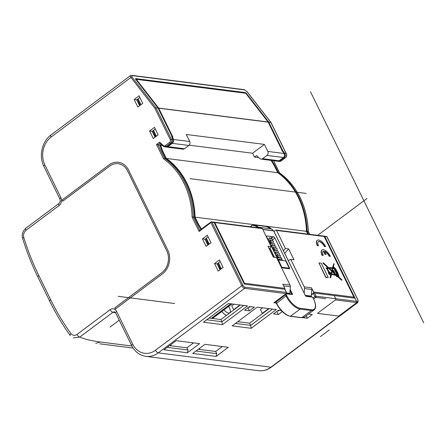 <?xml version="1.0" encoding="UTF-8"?>
<svg xmlns="http://www.w3.org/2000/svg" width="446" height="446" viewBox="0 0 446 446"><rect width="100%" height="100%" fill="white"/><g stroke="black" fill="none" stroke-linecap="round" stroke-linejoin="round"><path stroke-width="0.67" d="M171.537 137L172.719 136.749L158.737 108.216A0.864 0.714 -82.8 0 0 158.653 108.077L136.314 79.338L162.06 82.61L245.74 93.253L268.079 121.992A0.864 0.379 -37.9 0 1 268.23 122.065A0.864 0.379 -37.9 0 1 268.263 122.159M281.933 151.038L282.145 150.67L281.933 151.038L282.145 150.67L268.169 122.132A0.864 0.714 97.2 0 0 268.079 121.992L158.653 108.077A0.864 0.379 142.1 0 0 158.135 108.216M258.875 157.655L254.493 157.098L252.592 153.223L264.4 144.404L267.84 151.428A2.882 2.381 -82.8 0 1 266.953 155.398L283.5 157.499C284.71 156.412 284.927 155.08 284.163 153.502L283.885 153.848L284.163 153.502L282.145 150.67M172.719 136.749A23.376 10.319 53.2 0 0 173.399 139.42C173.84 140.986 173.466 142.296 172.29 143.361L188.836 145.463A2.882 2.381 97.2 0 0 189.723 141.494L186.283 134.469L264.4 144.404M266.953 155.398L262.571 158.676A2.882 2.381 -82.8 0 1 261.022 159.11L277.579 161.212L279.118 160.777L262.571 158.676M254.493 157.098L256.561 155.554L259.884 158.575A2.882 2.381 -82.8 0 0 261.022 159.11M162.277 145.374L160.716 145.173L161.458 144.627M252.592 153.223L189.176 145.162M277.836 172.702L166.308 158.436L163.476 152.655A22.188 9.795 53.2 0 1 160.906 145.563L160.114 145.061M159.729 145.82L160.906 145.563M165.906 158.525L166.308 158.436A74.917 61.827 -82.8 0 1 195.075 217.163L306.441 231.323L307.79 234.078M194.495 217.208L195.075 217.163L197.907 222.939A22.188 9.795 53.2 0 0 201.497 229.01M306.218 231.669L306.441 231.323L306.218 231.669M221.327 268.771L218.462 262.917A1.438 0.507 -26.1 0 0 217.96 263.597L220.514 269.378M208.137 236.882L205.021 239.212L202.439 238.883L206.113 246.393L211.003 242.741L207.329 235.232L202.439 238.883L206.113 246.393L211.003 242.741L207.329 235.232L202.439 238.883L205.021 239.212L208.137 236.882L206.359 238.214A1.438 0.507 -26.1 0 0 205.857 238.894L208.416 244.676M271.213 246.671L267.985 246.259L273.326 257.158L276.553 257.571L290.034 285.094L282.775 284.169L284.832 288.372L244.48 283.243L214.76 222.576A0.864 0.714 -82.8 0 0 214.247 222.18L261.863 228.235A0.864 0.714 97.2 0 1 262.376 228.631L271.213 246.671L269.25 248.846M239.976 304.958L234.245 309.24A0.864 0.714 -82.8 0 1 233.269 308.978L231.725 305.828L233.927 304.189M304.205 293.106L304.546 288.568L311.81 289.493A2.882 2.381 97.2 0 0 311.503 287.821L313.56 292.024A0.864 0.714 -82.8 0 1 313.298 293.217L311.42 294.616L311.308 296.099A2.882 2.381 97.2 0 1 311.197 296.768M268.626 308.599L262.276 313.348L262.733 313.404M262.276 313.348L260.375 309.474L262.571 307.829M284.832 288.372A0.864 0.714 97.2 0 1 284.81 289.276M290.034 285.094A2.882 2.381 97.2 0 1 290.34 286.761L289.844 293.373A2.882 2.381 97.2 0 1 289.727 294.042M283.422 250.685L285.418 248.478L276.576 230.437A0.864 0.714 -82.8 0 0 275.6 230.169L273.972 231.39M285.418 248.478L288.646 248.89L293.986 259.784L290.759 259.377L304.239 286.901A2.882 2.381 -82.8 0 1 304.546 288.568M317.178 240.383A7.203 3.178 53.2 0 0 317.073 240.455A7.203 3.178 53.2 0 0 317.351 245.713L318.528 245.685A5.475 2.42 -126.8 0 1 318.316 241.687A5.475 2.42 -126.8 0 1 324.66 246.465L325.625 246.588A7.203 3.178 53.2 0 0 317.279 240.305A7.203 3.178 53.2 0 0 317.558 245.562L318.528 245.685M325.625 246.588L324.454 246.616A5.475 2.42 53.2 0 0 318.215 241.771M321.928 250.072A7.203 3.178 53.2 0 0 321.817 250.145A7.203 3.178 53.2 0 0 322.096 255.402L323.272 255.368A5.475 2.42 -126.8 0 1 323.06 251.377A5.475 2.42 -126.8 0 1 323.629 251.154L325.14 254.248L326.11 254.371L324.599 251.276A5.475 2.42 -126.8 0 1 329.404 256.149L330.375 256.272A7.203 3.178 53.2 0 0 322.029 249.989A7.203 3.178 53.2 0 0 322.302 255.246L323.272 255.368M326.11 254.371L324.933 254.398L323.422 251.31A5.475 2.42 53.2 0 0 322.965 251.46M330.375 256.272L329.198 256.305A5.475 2.42 53.2 0 0 324.738 251.566M318.912 262.917L325.736 277.418L328.273 277.563L321.248 263.212L318.912 262.917L325.942 277.267L328.273 277.563M323.194 262.666L328.256 267.678L326.177 267.845L326.611 268.732L327.225 268.81L328.724 271.865A1.817 0.803 53.2 0 0 329.193 273.805A1.817 0.803 53.2 0 0 330.91 274.769A1.817 0.803 53.2 0 0 330.949 274.73L330.252 277.49L330.642 277.841L331.54 274.218L336.223 275.316L336.769 276.431L337.789 276.431L342.032 280.032L338.062 276.119A0.769 0.34 53.2 0 0 338.876 276.654A0.769 0.34 53.2 0 0 338.687 275.829L338.046 273.353L335.643 268.799L333.898 267.082L333.441 267.02L333.775 267.706L333.145 267.706L334.099 263.837L333.725 263.787L332.733 267.7L328.63 267.678L323.194 262.666L322.91 263.112L327.877 267.672M326.177 267.845L326.405 268.888L327.018 268.966L328.512 272.021A1.817 0.803 53.2 0 0 328.986 273.961A1.817 0.803 53.2 0 0 330.703 274.92A1.817 0.803 53.2 0 0 330.742 274.887L330.865 274.797M330.742 274.892L330.046 277.646L330.642 277.841M331.49 274.413L336.016 275.472L336.563 276.587L337.856 276.57M337.694 276.693L341.446 280.138L342.032 280.032M333.262 267.232L333.491 267.706M333.725 263.787L332.565 267.7M337.89 275.511L337.533 273.292L337.94 275.338L335.136 269.607L335.676 269.674L337.533 273.292M335.23 269.802L335.676 269.674M336.173 271.084L335.47 269.83M336.206 270.906L337.321 273.443M336.557 275.461L337.076 276.085M333.062 270.46L334.221 272.835L332.315 271.073L333.034 268.163L334.009 268.169L337.477 275.243L336.429 274.87L335.018 273.565L333.68 270.544L332.855 270.616L333.708 272.361M332.995 268.319L333.803 268.325L337.048 274.948M329.31 268.302L332.409 268.319L331.824 270.622M327.269 268.297L328.557 268.302L331.685 271.174L331.043 273.71M332.175 271.625L335.621 274.786M330.224 274.067A0.892 0.396 53.2 0 0 330.218 273.816A0.641 0.284 53.2 0 0 330.124 273.247A0.641 0.284 53.2 0 0 329.561 272.774A0.641 0.284 53.2 0 0 329.438 272.801A0.641 0.284 53.2 0 0 329.522 273.376A0.641 0.284 53.2 0 0 330.085 273.85A0.641 0.284 53.2 0 0 330.207 273.827L330.001 273.978A0.641 0.284 53.2 0 0 330.057 273.872M288.646 248.89L284.687 253.272M290.759 259.377L288.244 260.531M311.81 289.493L311.42 294.616M335.035 268.715L334.4 268.107L335.035 268.715M337.438 272.891L336.685 271.358L337.438 272.891M337.377 276.124L336.847 276.057L336.462 275.271L336.992 275.338L337.377 276.124M334.595 273.125L333.508 270.906L334.595 273.125M331.958 270.75L329.142 268.146L332.616 268.163L331.958 270.75M331.2 273.744L330.949 273.688A1.817 0.803 53.2 0 0 328.975 271.781L327.191 268.141L328.763 268.146L331.891 271.017L331.2 273.744M331.629 273.844L332.248 271.346L336.028 274.82L331.629 273.844M330.191 274.061A0.892 0.396 -126.8 0 1 329.404 273.398A0.892 0.396 -126.8 0 1 329.287 272.595A0.892 0.396 -126.8 0 1 329.455 272.562A0.892 0.396 -126.8 0 1 330.241 273.225A0.892 0.396 -126.8 0 1 330.358 274.028A0.892 0.396 -126.8 0 1 330.191 274.061M279.352 310.327L278.873 310.684A1.444 1.193 97.2 0 1 278.092 310.901L277.596 310.84M250.379 306.642L249.899 306.999A1.444 1.193 97.2 0 1 249.124 307.216L248.706 307.166M278.176 260.219L278.455 260.007L281.855 267.394M282.017 267.277L289.276 268.197L288.629 268.682M278.455 260.007L285.719 260.932L289.276 268.197M218.462 262.917L220.24 261.59L217.124 263.915L219.99 269.769L217.124 263.915L214.537 263.586L218.217 271.096L223.106 267.444L219.426 259.934L214.537 263.586L218.217 271.096L223.106 267.444L219.426 259.934L214.537 263.586L217.124 263.915L220.24 261.585M139.854 97.507L136.738 99.832L134.157 99.503L137.836 107.012L142.726 103.361L139.046 95.851L134.157 99.503L137.836 107.012L142.726 103.361L139.046 95.851L134.157 99.503L136.738 99.832L139.854 97.507L138.076 98.839A1.438 0.507 -26.1 0 0 137.574 99.514L140.133 105.295M155.28 128.994L153.502 130.321A1.438 0.507 -26.1 0 0 153 131.001L155.559 136.783M188.836 145.463L184.454 148.741A2.882 2.381 97.2 0 1 182.905 149.176L166.302 147.063M184.454 148.741L167.902 146.634L166.386 147.074M189.723 141.494L172.697 139.397M335.76 298.708A0.864 0.307 153.9 0 0 335.754 298.708L334.21 295.559L314.519 293.055A0.864 0.307 -26.1 0 0 313.415 293.457L311.397 294.968L313.415 293.457L314.96 296.607L313.103 297.989L314.96 296.607A0.864 0.379 -126.8 0 0 315.796 297.393A0.864 0.714 97.2 0 0 316.063 296.205A0.864 0.714 97.2 0 1 315.796 297.393L325.803 298.669L315.796 297.393A0.864 0.379 -126.8 0 1 314.96 296.607A0.864 0.307 153.9 0 1 316.063 296.205L335.754 298.708A0.864 0.714 97.2 0 1 335.487 299.902L357.279 302.672A0.864 0.714 -82.8 0 0 357.452 302.494L357.737 301.479L356.571 301.357L324.839 236.57L355.033 298.207L314.519 293.055L316.063 296.205A0.864 0.307 153.9 0 0 314.96 296.607L313.415 293.457A0.864 0.307 -26.1 0 1 314.519 293.055L316.063 296.205L357.748 301.507L357.452 302.494A0.864 0.714 -82.8 0 1 357.279 302.672A2.882 1.271 53.2 0 0 357.815 302.555A2.882 1.271 53.2 0 1 357.279 302.672L270.912 367.197A2.882 1.271 53.2 0 0 271.452 367.08A2.882 1.271 53.2 0 1 270.912 367.197A23.053 19.022 97.2 0 1 258.513 370.687L145.859 356.36A23.053 19.022 -82.8 0 0 158.258 352.87L244.62 288.345A2.882 1.271 53.2 0 1 241.821 285.719A2.882 1.271 53.2 0 0 244.62 288.345A0.864 0.714 97.2 0 0 244.887 287.152A2.018 0.892 53.2 0 1 242.925 285.312A0.864 0.307 153.9 0 0 241.821 285.719L155.459 350.244A2.882 1.271 53.2 0 0 158.258 352.87L244.62 288.345L286.098 293.619A0.864 0.379 53.2 0 0 286.26 293.585A0.864 0.379 53.2 0 1 286.098 293.619L273.883 302.75L276.158 303.04L273.883 302.75L286.098 293.619A0.864 0.714 -82.8 0 0 286.365 292.425L284.821 289.281L244.798 284.191A0.864 0.379 -126.8 0 1 243.956 283.4L214.113 222.493L212.017 222.225L242.925 285.312A2.018 0.892 53.2 0 0 244.887 287.152L286.365 292.425L284.821 289.281L244.798 284.191A0.864 0.379 -126.8 0 1 243.956 283.4L214.113 222.493A0.864 0.714 97.2 0 0 213.606 222.097A0.864 0.714 97.2 0 1 214.113 222.493L212.017 222.225L242.925 285.312A0.864 0.307 153.9 0 0 241.821 285.719L210.913 222.626L199.106 231.446L199.858 230.32L199.106 231.446L210.913 222.626A0.864 0.307 -26.1 0 1 212.017 222.225A0.864 0.714 -82.8 0 0 211.042 221.963A0.864 0.379 53.2 0 0 210.88 221.996A0.864 0.379 53.2 0 0 210.913 222.626A0.864 0.307 -26.1 0 1 212.017 222.225A0.864 0.714 -82.8 0 0 211.042 221.963A0.864 0.379 53.2 0 0 210.88 221.996A0.864 0.379 53.2 0 0 210.913 222.626L241.821 285.719L155.459 350.244A2.882 1.271 53.2 0 0 158.258 352.87L270.912 367.197A23.053 19.022 97.2 0 1 258.513 370.687L145.859 356.36C139.57 355.367 134.843 351.777 131.681 345.594A2.882 1.015 153.9 0 1 132.652 344.122A20.17 16.647 -82.8 0 0 155.459 350.244A20.17 16.647 -82.8 0 1 132.652 344.122A2.882 1.015 153.9 0 0 131.681 345.594L115.665 312.897A2.882 1.015 153.9 0 1 116.635 311.425L132.652 344.122L116.635 311.425A2.882 1.015 153.9 0 0 115.665 312.897L114.471 311.865A2.882 2.381 97.2 0 0 112.922 312.306A2.882 1.271 53.2 0 1 110.123 309.675A5.765 4.755 97.2 0 1 116.635 311.425A5.765 4.755 97.2 0 0 110.123 309.675A2.882 1.271 53.2 0 0 112.922 312.306L79.795 337.053A2.882 1.271 53.2 0 1 76.996 334.428L110.123 309.675L76.996 334.428C74.649 335.894 72.609 335.587 70.881 333.513C63.26 322.943 56.497 311.609 50.588 299.511L49.612 300.983L37.793 276.855L38.763 275.383C32.831 263.302 27.842 250.641 23.794 237.4C23.047 234.825 23.777 232.45 25.98 230.287C23.777 232.45 23.047 234.825 23.794 237.4C27.842 250.641 32.831 263.302 38.763 275.383L50.588 299.511L49.612 300.983C55.588 313.226 62.44 324.699 70.156 335.403C62.44 324.699 55.588 313.226 49.612 300.983L37.793 276.855L38.763 275.383L50.588 299.511C56.497 311.609 63.26 322.943 70.881 333.513C69.989 334.517 69.832 335.208 70.401 335.598C69.832 335.208 69.989 334.517 70.881 333.513C72.609 335.587 74.649 335.894 76.996 334.428A2.882 1.271 53.2 0 0 79.795 337.053C84.3 339.072 91.157 340.722 100.383 342.01C91.157 340.722 84.3 339.072 79.795 337.053L73.384 337.957L79.795 337.053L112.922 312.306L115.514 312.635L112.922 312.306A2.882 2.381 97.2 0 1 114.471 311.865L115.665 312.897L131.681 345.594C134.843 351.777 139.57 355.367 145.859 356.36A23.053 19.022 -82.8 0 0 158.258 352.87L270.912 367.197L357.279 302.672L356.794 302.611L338.776 316.069L317.468 313.36L335.487 299.902A0.864 0.379 53.2 0 0 335.648 299.863M115.453 309.006L162.461 273.877A17.288 14.266 -82.8 0 0 167.768 250.061L128.615 170.143A17.288 14.266 -82.8 0 0 118.374 162.277A17.288 14.266 -82.8 0 0 109.075 164.892L62.061 200.02L62.652 201.23L109.666 166.107A15.85 13.079 -82.8 0 1 118.19 163.704A15.85 13.079 -82.8 0 0 109.666 166.107L62.652 201.23L62.061 200.02L62.674 201.213L62.089 200.025L109.103 164.897L62.061 200.02L109.103 164.897A17.288 14.266 -82.8 0 1 118.391 162.277A17.288 14.266 -82.8 0 0 109.075 164.892L109.103 164.897A17.288 14.266 -82.8 0 1 118.391 162.277A17.288 14.266 -82.8 0 1 128.615 170.143L167.768 250.061A17.288 14.266 -82.8 0 1 162.461 273.877L115.453 309.006L114.856 307.796L115.475 308.989L114.89 307.796L161.904 272.673L114.856 307.796L115.453 309.006M127.584 170.913A15.85 13.079 -82.8 0 0 118.19 163.704A15.85 13.079 -82.8 0 1 127.584 170.913L166.765 250.842A15.85 13.079 97.2 0 1 161.904 272.673A15.85 13.079 97.2 0 0 166.765 250.842L127.612 170.918A15.85 13.079 97.2 0 0 118.223 163.71A15.85 13.079 97.2 0 1 127.612 170.918L166.737 250.836L127.584 170.913M161.87 272.668A15.85 13.079 -82.8 0 0 166.737 250.836L166.737 250.836A15.85 13.079 -82.8 0 1 161.87 272.668L114.856 307.796L161.87 272.668M158.146 134.843L154.472 127.339L149.583 130.99L153.257 138.5L158.146 134.843L154.472 127.339L149.583 130.99L152.164 131.319L155.03 137.173L152.164 131.319L155.28 128.989L152.164 131.319L149.583 130.99L153.257 138.5L158.146 134.843M158.057 108.06L135.606 79.176L135.606 78.608L245.356 92.567L246.326 93.253L268.776 122.137L271.034 122.499L246.861 91.508A0.864 0.379 -37.9 0 1 247.012 91.581L271.017 122.472L247.012 91.581A0.864 0.379 -37.9 0 0 246.861 91.508L244.592 89.897L189.879 82.939L131.932 75.575L131.944 76.896L131.932 75.575A0.864 0.714 97.2 0 0 131.509 75.318L131.509 75.318A0.864 0.714 97.2 0 1 131.932 75.575L244.592 89.897A0.864 0.714 -82.8 0 0 244.168 89.646L247.012 91.581L244.168 89.646A0.864 0.714 -82.8 0 1 244.592 89.897L246.861 91.508L270.873 122.405L286.237 153.77A2.882 2.381 97.2 0 1 285.356 157.739A0.864 0.379 53.2 0 0 285.518 157.706C286.689 156.652 286.984 155.364 286.393 153.853L271.034 122.499L286.393 153.853A0.864 0.307 -26.1 0 0 286.237 153.77L284.888 153.597C285.613 157.55 285.947 154.372 284.225 157.594C285.947 154.372 285.613 157.55 284.888 153.597L282.597 150.352L268.776 122.137L270.873 122.405L286.237 153.77A2.882 2.381 97.2 0 1 285.356 157.739A0.864 0.379 53.2 0 0 285.518 157.706C286.689 156.652 286.984 155.364 286.393 153.853A0.864 0.307 -26.1 0 0 286.237 153.77L284.888 153.597L282.597 150.352L268.776 122.137L246.326 93.253L245.356 92.567L135.45 78.635L158.057 108.06L171.877 136.275L158.057 108.06L155.955 107.793L154.89 108.272L130.923 77.437C130.115 76.115 130.154 75.452 131.046 75.452C130.154 75.452 130.115 76.115 130.923 77.437L51.05 137.117A20.17 16.647 -82.8 0 0 44.856 164.903L60.873 197.6A5.765 4.755 97.2 0 1 59.106 205.539L25.98 230.287A2.882 1.271 53.2 0 1 25.868 228.185L25.868 228.185A2.882 1.271 53.2 0 0 25.98 230.287L59.106 205.539A2.882 1.271 -126.8 0 1 58.995 203.432L25.868 228.185C22.568 231.318 21.497 234.741 22.651 238.443C26.743 251.834 31.789 264.64 37.793 276.855C31.789 264.64 26.743 251.834 22.651 238.443L22.651 238.443C21.497 234.741 22.568 231.318 25.868 228.185L58.995 203.432A2.882 1.271 -126.8 0 0 59.106 205.539A5.765 4.755 97.2 0 0 60.873 197.6A2.882 1.015 153.9 0 0 59.898 199.072C60.494 200.873 60.193 202.322 58.995 203.432C60.193 202.322 60.494 200.873 59.898 199.072A2.882 1.015 153.9 0 1 60.873 197.6L44.856 164.903A2.882 1.015 153.9 0 0 43.881 166.375L59.898 199.072L43.881 166.375A2.882 1.015 153.9 0 1 44.856 164.903A20.17 16.647 -82.8 0 1 51.05 137.117A2.882 1.271 -126.8 0 1 50.939 135.015C41.935 141.438 38.651 156.239 43.881 166.375C38.651 156.239 41.935 141.438 50.939 135.015A2.882 1.271 -126.8 0 0 51.05 137.117L130.923 77.437A0.864 0.379 -37.9 0 1 131.944 76.896L155.955 107.793L158.057 108.06M161.118 144.314L160.075 145.095A23.053 10.174 -126.8 0 0 162.712 152.331L165.661 158.352A74.917 61.827 -82.8 0 1 194.428 217.079L197.383 223.1A23.053 10.174 -126.8 0 0 201.062 229.333A23.053 10.174 -126.8 0 1 197.383 223.1L194.428 217.079A74.917 61.827 -82.8 0 0 165.661 158.352L164.529 158.207L163.515 158.793L156.513 144.504L159.629 142.174L163.336 145.541A2.018 1.667 -82.8 0 0 165.21 145.613L169.597 142.335A2.018 1.667 -82.8 0 0 170.216 139.559L154.89 108.272L130.923 77.437A0.864 0.379 -37.9 0 1 131.944 76.896L155.955 107.793L154.89 108.272L170.216 139.559A0.864 0.307 -26.1 0 1 171.32 139.152L155.955 107.793L171.32 139.152L172.674 139.325L171.877 136.275L172.674 139.325C172.507 143.16 173.483 140.077 171.565 143.266L167.183 146.544L164.502 146.834A2.882 2.381 -82.8 0 0 166.051 146.4L167.183 146.544L165.633 146.979L164.502 146.834A2.882 2.381 -82.8 0 0 166.051 146.4L170.439 143.121L171.565 143.266L167.183 146.544L166.051 146.4L170.439 143.121A2.882 2.381 -82.8 0 0 171.32 139.152L172.674 139.325C172.507 143.16 173.483 140.077 171.565 143.266L170.439 143.121A2.882 2.381 -82.8 0 0 171.32 139.152A0.864 0.307 -26.1 0 0 170.216 139.559A2.018 1.667 -82.8 0 1 169.597 142.335A0.864 0.379 53.2 0 0 170.439 143.121A0.864 0.379 53.2 0 1 169.597 142.335L165.21 145.613A0.864 0.379 53.2 0 0 166.051 146.4A0.864 0.379 53.2 0 1 165.21 145.613A2.018 1.667 -82.8 0 1 163.336 145.541A0.864 0.424 132.3 0 0 163.236 146.243A0.864 0.424 132.3 0 0 163.37 146.299A2.882 2.381 -82.8 0 0 164.502 146.834A2.882 2.381 -82.8 0 1 163.37 146.299A0.864 0.424 132.3 0 1 163.236 146.243L164.502 146.834L163.236 146.243A0.864 0.424 132.3 0 1 163.336 145.541L159.629 142.174L159.891 143.205L163.236 146.243L159.891 143.205L159.629 142.174L156.513 144.504L160.075 145.095L161.118 144.314M205.021 239.212L207.886 245.066L205.021 239.212M136.738 99.832L139.609 105.691L136.738 99.832M171.253 345.817L170.729 344.752L171.253 345.817M199.981 349.474L199.457 348.404L199.981 349.474M130.533 75.547L50.939 135.015L130.533 75.547L131.509 75.318L244.168 89.646L131.509 75.318L130.533 75.547M282.24 150.62L282.597 150.352L282.24 150.62M324.839 236.57A0.864 0.714 -82.8 0 0 324.025 236.218A0.864 0.714 -82.8 0 1 324.839 236.57L326.935 236.837A0.864 0.714 -82.8 0 0 326.422 236.447L324.326 236.179L326.422 236.447A0.864 0.714 -82.8 0 1 326.935 236.837L324.839 236.57M286.365 292.425A0.864 0.307 -26.1 0 1 286.522 292.515L284.977 289.365L286.522 292.515A0.864 0.307 -26.1 0 0 286.365 292.425L244.887 287.152A0.864 0.714 97.2 0 1 244.62 288.345L286.098 293.619A0.864 0.714 -82.8 0 0 286.365 292.425M228.497 303.497L247.541 305.917L222.482 324.643L203.437 322.218L228.497 303.497L247.541 305.917L222.482 324.643L203.437 322.218L228.497 303.497M276.269 309.569L251.21 328.295L232.165 325.87L257.225 307.149L276.269 309.569L251.21 328.295L232.165 325.87L257.225 307.149L276.269 309.569M204.926 344.318L228.33 347.295L216.109 356.426L192.705 353.449L204.926 344.318L228.33 347.295L216.109 356.426L192.705 353.449L204.926 344.318M176.198 340.666L199.602 343.643L187.381 352.769L163.977 349.792L176.198 340.666L199.602 343.643L187.381 352.769L163.977 349.792L176.198 340.666M249.42 310.862L254.387 307.149L249.548 306.536L244.575 310.249L249.42 310.862L247.904 307.768L249.42 310.862L254.387 307.149L249.548 306.536L244.575 310.249L249.42 310.862M278.31 314.536L282.257 311.587L278.31 314.536L276.793 311.442L278.31 314.536L273.47 313.923L278.31 314.536M281.275 310.572L278.438 310.21L273.47 313.923L278.438 310.21L281.275 310.572M312.334 314.519L307.361 318.232L303.152 317.697L307.361 318.232L306.19 315.84L307.361 318.232L312.334 314.519L308.593 314.045L312.334 314.519M186.93 347.813L193.547 342.874L186.93 347.813L169.586 345.605L186.93 347.813L188 349.993L167.244 347.356L188 349.993L187.381 352.769L188 349.993L186.93 347.813M220.904 319.537L240.355 305.003L220.904 319.537L209.04 318.031L220.904 319.537L221.969 321.717L206.704 319.776L221.969 321.717L222.482 324.643L221.969 321.717L220.904 319.537M249.632 323.194L269.089 308.66L249.632 323.194L237.768 321.683L249.632 323.194L250.702 325.374L235.432 323.428L250.702 325.374L251.21 328.295L250.702 325.374L249.632 323.194M215.663 351.465L222.275 346.525L215.663 351.465L198.314 349.263L215.663 351.465L216.728 353.645L195.972 351.008L216.728 353.645L216.109 356.426L216.728 353.645L215.663 351.465M243.761 305.438L221.969 321.717L243.761 305.438M272.489 309.089L250.702 325.374L272.489 309.089M192.722 343.487L192.349 342.718L192.722 343.487M356.571 301.357L356.794 302.611M307.088 231.407L308.437 234.156L307.088 231.407L308.219 231.546L307.991 231.892L308.219 231.546L307.088 231.407A74.917 61.827 97.2 0 0 278.315 172.68L279.558 172.858C297.454 186.305 307.054 205.896 308.364 231.63C307.054 205.896 297.454 186.305 279.558 172.858L273.51 160.699L279.447 172.819A74.917 61.827 97.2 0 1 308.219 231.546L309.563 234.301L308.219 231.546A74.917 61.827 97.2 0 0 279.447 172.819L278.315 172.68A74.917 61.827 97.2 0 1 307.088 231.407M271.72 160.471A23.053 10.174 -126.8 0 1 275.366 166.659L278.315 172.68L275.366 166.659A23.053 10.174 -126.8 0 0 271.72 160.471M277.936 161.229L279.837 160.872L284.225 157.594A23.053 10.174 53.2 0 0 283.99 157.176A23.053 10.174 53.2 0 1 284.225 157.594L285.356 157.739L280.969 161.012A0.864 0.379 53.2 0 0 281.131 160.978L285.518 157.706L281.131 160.978L279.419 161.452A2.882 2.381 97.2 0 0 280.969 161.012L285.356 157.739L284.225 157.594L279.837 160.872A23.053 10.174 53.2 0 0 279.625 160.488A23.053 10.174 53.2 0 1 279.837 160.872L280.969 161.012A0.864 0.379 53.2 0 0 281.131 160.978L279.419 161.452A2.882 2.381 97.2 0 0 280.969 161.012L278.287 161.307L279.419 161.452L277.936 161.229M327.091 236.921A0.864 0.307 153.9 0 0 326.935 236.837A0.864 0.307 153.9 0 1 327.091 236.921A0.864 0.864 0 0 0 326.422 236.447A0.864 0.864 0 0 1 327.091 236.921L357.999 300.013A0.864 0.307 153.9 0 0 357.843 299.929A2.018 0.892 -126.8 0 1 357.737 301.479A2.018 0.892 -126.8 0 0 357.843 299.929L326.935 236.837L357.843 299.929A0.864 0.307 153.9 0 1 357.999 300.013L357.815 302.555L357.999 300.013L327.091 236.921M199.646 230.387L210.88 221.996L199.646 230.387M193.302 216.934L194.428 217.079L192.109 217.157A74.047 61.113 -82.8 0 0 163.515 158.793L156.513 144.504L160.075 145.095A23.053 10.174 -126.8 0 0 162.712 152.331L165.661 158.352L164.529 158.207L163.515 158.793A74.047 61.113 -82.8 0 1 192.109 217.157L193.302 216.934L199.825 230.253L193.302 216.934A74.917 61.827 97.2 0 0 164.529 158.207L157.973 144.827L160.008 143.305L157.973 144.827L164.529 158.207A74.917 61.827 97.2 0 1 193.302 216.934M223.97 309.898A6.629 2.927 -126.8 0 0 228.508 313.042A6.629 2.927 53.2 0 0 230.387 311.23A6.629 2.927 53.2 0 0 228.62 306.424M226.462 315.389A8.641 3.819 -126.8 0 1 221.801 311.514M267.054 235.962L273.51 236.781A1.438 0.636 -126.8 0 1 274.909 238.097L289.387 267.645A1.438 0.636 -126.8 0 1 289.437 268.698A1.438 0.636 -126.8 0 1 289.17 268.754L282.714 267.929A1.438 0.636 -126.8 0 1 281.315 266.619L266.842 237.071A1.438 0.636 -126.8 0 1 266.786 236.018A1.438 0.636 -126.8 0 1 267.054 235.962L266.652 236.263M320.429 336.618L329.338 329.962L320.429 336.618M118.162 296.339L174.603 303.514M119.244 320.206L110.168 326.985M423.7 322.837L310.488 91.748M306.151 193.43L190.208 178.684M317.652 235.332L367.008 198.453M135.829 79.46A0.864 0.379 -37.9 0 1 136.314 79.338A0.864 0.714 -82.8 0 0 135.573 79.132M158.185 108.322A0.864 0.307 -26.1 0 1 158.737 108.216L268.169 122.132A0.864 0.307 153.9 0 1 268.325 122.215A0.864 0.864 0 0 0 268.23 122.065L245.891 93.326A0.864 0.864 0 0 0 245.317 92.997A0.864 0.714 97.2 0 1 245.74 93.253A0.864 0.379 -37.9 0 1 245.891 93.326A0.864 0.379 -37.9 0 1 245.93 93.487M284.163 153.502L267.84 151.428M268.325 122.215L282.262 150.676L284.264 153.491C284.922 155.726 284.721 157.053 283.662 157.466A0.864 0.379 53.2 0 1 283.5 157.499L279.118 160.777A0.864 0.379 -126.8 0 0 279.274 160.75L283.662 157.466A0.864 0.379 53.2 0 0 283.745 157.293M279.358 160.599A0.864 0.379 -126.8 0 1 279.28 160.744L277.579 161.218M306.441 231.323A74.917 61.827 97.2 0 0 277.674 172.596L274.842 166.815A22.188 9.795 53.2 0 0 270.99 160.376M162.918 152.761A0.864 0.307 -26.1 0 1 163.476 152.655M274.842 166.815A0.864 0.307 -26.1 0 1 274.998 166.899L271.112 160.393M214.208 222.677A0.864 0.307 -26.1 0 1 214.76 222.576L262.376 228.631M244.503 284.057A0.864 0.714 -82.8 0 0 244.48 283.243A0.864 0.307 153.9 0 0 243.929 283.344M213.885 222.214A0.864 0.864 0 0 1 214.247 222.18A0.864 0.714 -82.8 0 0 213.913 222.236M234.624 309.29L234.245 309.24M313.298 293.217L313.716 293.273M283.623 285.908L290.34 286.761M289.844 293.373L286.605 292.961M231.786 303.916L212.329 318.45M211.365 318.327L230.816 303.793M354.024 298.079A0.864 0.864 0 0 0 354.068 297.242A0.864 0.307 153.9 0 0 353.912 297.159A0.864 0.714 97.2 0 1 353.884 298.062M276.576 230.437L324.192 236.492A0.864 0.307 -26.1 0 1 324.348 236.575A0.864 0.864 0 0 0 323.679 236.096A0.864 0.714 97.2 0 1 324.192 236.492L353.912 297.159L313.56 292.024M311.503 287.821L304.239 286.901M311.308 296.099L305.298 295.336M278.873 310.684L277.958 310.567M249.899 306.999L249.069 306.893M197.907 222.939A0.864 0.307 153.9 0 0 197.355 223.045M217.96 263.597L220.714 269.228M209.224 244.068L206.359 238.214M205.857 238.894L208.617 244.525M171.805 143.066A0.864 0.379 53.2 0 0 172.29 143.361L167.902 146.634A0.864 0.379 -126.8 0 1 167.434 146.355M137.574 99.514L140.334 105.144M140.947 104.687L138.076 98.839M156.368 136.175L153.502 130.321M153 131.001L155.76 136.632M199.106 231.446L192.109 217.157L199.106 231.446M104.403 342.517L100.383 342.01L95.751 343.32L100.383 342.01L131.888 346.012L104.403 342.517M22.913 238.655C22.4 238.387 22.696 237.969 23.794 237.4C22.696 237.969 22.4 238.387 22.913 238.655M244.854 92.941L245.356 92.567L244.854 92.941M246.326 93.253L246.019 93.487L246.326 93.253M315.796 297.393L313.61 299.026L315.796 297.393M275.009 166.927L275.366 166.659L275.009 166.927M301.513 317.747L290.212 316.309A0.574 0.474 -82.8 0 0 290.524 316.225L300.052 309.106L311.347 310.544L301.819 317.658A0.574 0.474 -82.8 0 1 301.513 317.747L304.512 317.089A14.406 6.361 -126.8 0 1 301.819 317.658L290.524 316.225A14.406 6.361 -126.8 0 1 276.52 303.085L275.929 301.875A1.438 0.636 -126.8 0 1 275.762 301.429M276.431 303.436L286.048 295.971A14.406 6.361 53.2 0 0 300.052 309.106A0.574 0.474 97.2 0 0 300.225 308.309L311.525 309.747A13.832 6.105 53.2 0 0 313.577 299.11L312.986 297.895A0.864 0.379 53.2 0 0 312.144 297.108L306.335 296.373A1.154 0.507 -126.8 0 1 305.215 295.319L273.733 231.061M275.834 302.226L285.457 294.756L286.048 295.971L286.784 295.704A13.832 6.105 53.2 0 0 300.225 308.309M291.188 294.226L291.561 293.947L291.634 294.282M273.671 230.894A0.574 0.284 130.9 0 0 273.61 230.76A0.574 0.284 130.9 0 0 273.526 230.727L271.385 228.87A0.574 0.284 -49.1 0 1 271.475 228.91A0.574 0.284 -49.1 0 1 271.519 228.988M257.95 227.739L257.86 227.661A0.574 0.284 -49.1 0 1 258.474 227.231L271.385 228.87A13.809 11.395 -82.8 0 0 266.156 226.484L271.475 228.91L273.61 230.76A0.574 0.574 0 0 1 273.755 230.944L305.215 295.319M259.249 227.9L258.474 227.231A13.809 11.395 -82.8 0 0 253.244 224.84A13.809 11.395 -82.8 0 0 253.072 224.823A0.574 0.323 -83.8 0 1 253.072 224.823A0.574 0.323 -83.8 0 0 252.681 225.353A2.302 1.901 -82.8 0 0 250.674 226.813M257.86 227.661A13.229 10.921 -82.8 0 0 252.681 225.353M269.395 248.69L273.554 257.186M290.034 290.825L291.561 293.947L292.303 293.68A1.154 0.507 -126.8 0 1 292.13 294.566L286.321 293.825A0.864 0.379 53.2 0 0 286.193 294.488L286.784 295.704M262.805 229.512L273.649 230.889A0.574 0.474 97.2 0 0 273.526 230.727L262.727 229.355M269.958 248.065L274.485 257.309M290.151 289.292L292.303 293.68M273.51 236.781L271.781 238.075M274.909 238.097L272.562 239.853M289.387 267.645L289.108 267.851M305.304 295.481L305.995 296.111A0.574 0.474 -82.8 0 1 306.335 296.373M312.144 297.108A0.574 0.474 -82.8 0 0 311.804 296.846L305.995 296.111M311.525 309.747A0.574 0.474 97.2 0 1 311.347 310.544A14.406 6.361 53.2 0 0 314.04 309.976C316.231 307.98 316.114 304.373 313.677 299.166L313.07 298.067M285.289 294.31A1.438 0.636 53.2 0 0 285.457 294.756L286.193 294.488M312.986 297.895L311.804 296.846M286.243 293.596L291.79 294.304A0.574 0.474 97.2 0 1 292.13 294.566M270.025 242.228C270.571 242.769 270.733 242.529 270.516 241.509L270.07 241.18C272.467 240.673 273.588 240.773 273.454 241.47L272.974 243.204M273.582 249.498C274.128 250.033 274.296 249.793 274.078 248.773L273.627 248.444M277.144 256.762C277.691 257.303 277.852 257.063 277.635 256.037L277.183 255.714M245.317 92.997L135.891 79.081A0.864 0.864 0 0 0 135.556 79.104M306.592 231.407C305.281 205.667 295.676 186.077 277.78 172.635M277.819 172.663L274.998 166.899M306.586 231.385L307.913 234.089M234.406 309.452L233.782 309.368M212.497 318.472L231.948 303.938M354.068 297.242L324.348 236.575M276.063 230.041L323.679 236.096M99.765 343.827L133.092 348.064L99.753 343.827M274.284 302.533L286.26 293.585A0.864 0.864 0 0 0 286.522 292.515A0.864 0.864 0 0 1 286.26 293.585L274.284 302.533M271.452 367.08C267.466 370.007 263.157 371.211 258.513 370.687C263.157 371.211 267.466 370.007 271.452 367.08L357.815 302.555L271.452 367.08M273.627 160.716L279.592 172.886L273.627 160.716M308.364 231.613L309.686 234.317L308.364 231.613M211.504 221.829A0.864 0.864 0 0 0 210.88 221.996A0.864 0.864 0 0 1 211.504 221.829L213.606 222.097L211.504 221.829M230.387 311.23L230.359 312.473M290.212 316.309C284.949 314.982 280.317 310.672 276.325 303.38L275.561 301.58M250.412 226.78L253.066 224.823L266.156 226.484M304.512 317.089L314.04 309.976M271.307 237.094L271.436 237.59M271.441 237.679L271.118 238.694M269.328 241.47L271.001 240.171M271.826 238.85L271.737 237.98M269.73 242.964L270.309 242.618M272.311 240.784L272.45 239.424L272.082 239L270.939 238.694L268.001 239.441M269.685 242.88L272.16 242.106M270.059 237.785L269.083 237.729M270.443 238.61L267.862 239.162M271.157 240.06L268.631 240.728M269.64 241.342L271.029 240.132M270.036 243.6L271.932 242.211M271.207 245.986L273.097 244.631M272.394 248.405L274.284 247.056M273.576 250.825L275.472 249.476M272.612 248.857L273.643 248.444C275.767 247.803 276.888 247.892 277.005 248.723L277.066 249.543L276.503 250.474M269.055 241.593L270.081 241.175M274.128 245.629L274.742 244.369L274.039 243.338L273.08 243.198L270.243 244.012M275.316 248.048L275.873 247.145L275.818 246.304L275.199 245.746L274.34 245.618L271.424 246.432M273.242 250.145L275.712 249.359M273.342 244.52L270.873 245.3M274.524 246.939L272.06 247.72M277.691 252.893L278.304 251.639L277.596 250.602L276.643 250.462L273.799 251.276M278.878 255.318L279.436 254.41L279.38 253.568L278.761 253.01L277.897 252.882L274.987 253.702M280.278 257.481L280.562 255.987C280.445 255.162 279.324 255.067 277.2 255.709L276.174 256.121M276.804 257.409L279.268 256.623M276.899 251.784L274.429 252.564M278.087 254.203L275.617 254.989M274.764 253.25L276.654 251.901M275.951 255.669L277.841 254.32M277.139 258.095L279.029 256.745M280.071 260.213L281.476 260.09L282.703 260.548M281.677 259.198L281.655 258.212L281.097 257.671L279.943 257.487L277.206 258.228M282.574 260.442L281.766 259.232L280.841 259.076L277.953 259.762M280.361 258.847L277.836 259.522"/></g></svg>
